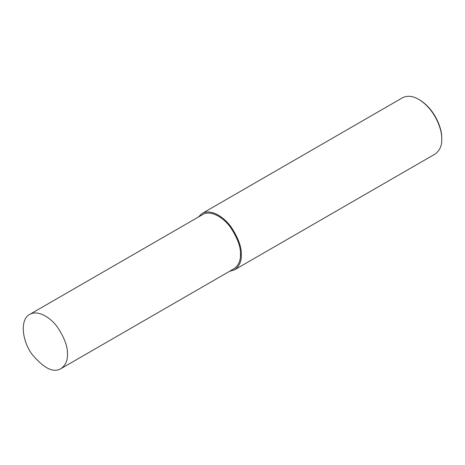 <?xml version="1.0" encoding="UTF-8"?>
<svg xmlns="http://www.w3.org/2000/svg" width="465" height="465" viewBox="0 0 465 465"><rect width="100%" height="100%" fill="white"/><g stroke="black" fill="none" stroke-linecap="round" stroke-linejoin="round"><path stroke-width="0.7" d="M229.553 271.31L234.569 269.822L435.019 154.095C439.774 150.579 442.017 145.615 441.75 139.209L441.75 138.378C442.279 129.253 435.211 109.316 419.476 99.806L418.762 99.388C412.781 95.889 407.363 95.354 402.504 97.778L202.06 213.505L198.259 217.108M441.75 139.209C442.296 129.793 435.002 109.205 418.762 99.388M234.569 269.822C239.324 266.306 241.573 261.342 241.306 254.936C241.736 247.334 238.33 238.01 231.093 226.972C223.886 216.742 210.645 208.401 202.06 213.505M60.967 368.64L233.959 268.764C238.539 265.381 240.701 260.603 240.446 254.436C240.858 247.118 237.58 238.15 230.611 227.525C223.677 217.678 210.936 209.651 202.67 214.563L29.673 314.439C20.187 318.914 21.541 339.991 31.951 354.179C43.722 368.35 53.394 373.168 60.967 368.64C65.548 365.257 67.704 360.48 67.448 354.318C67.861 346.995 64.589 338.026 57.619 327.401C50.685 317.554 37.944 309.527 29.673 314.439M240.446 254.436L241.306 254.936"/></g></svg>
